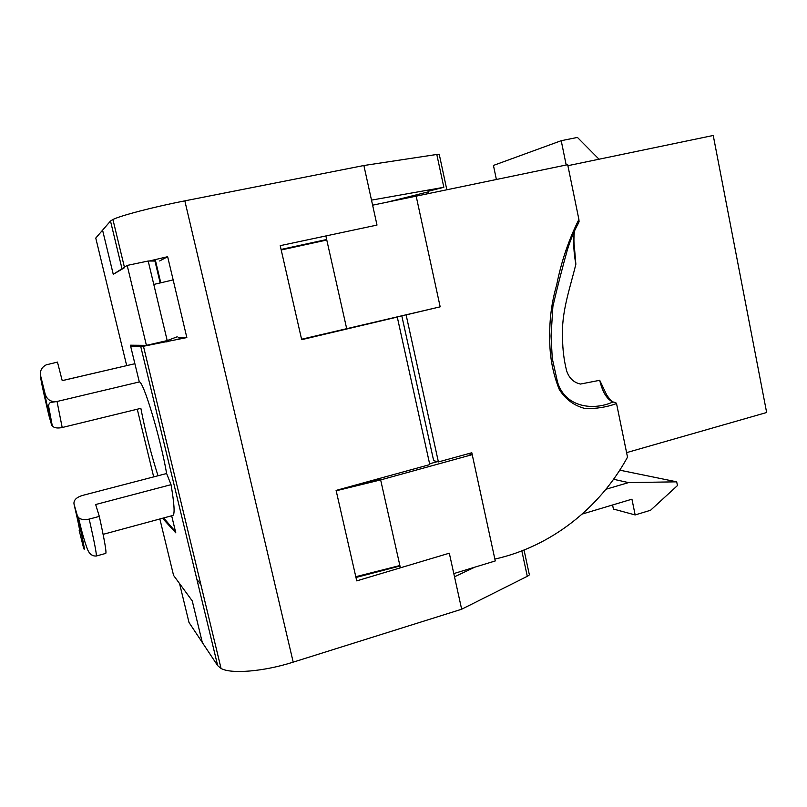 <?xml version="1.0" encoding="UTF-8"?>
<svg xmlns="http://www.w3.org/2000/svg" width="807" height="807" viewBox="0 0 807 807"><rect width="100%" height="100%" fill="white"/><g stroke="black" fill="none" stroke-linecap="round" stroke-linejoin="round"><path stroke-width="1.21" d="M438.403 461.947L406.113 314.891L440.168 306.831L416.17 196.141L567.694 164.689L578.891 219.433C568.632 239.972 561.218 261.861 556.638 285.123C551.675 302.07 549.385 319.582 549.749 337.669C549.506 355.857 552.704 373.157 559.322 389.569C565.717 399.495 574.312 405.82 585.105 408.524C595.838 408.887 606.309 407.242 616.538 403.581L627.513 457.155C599.672 508.148 550.939 546.581 494.862 559.08L471.813 452.747L438.403 461.947L433.662 460.656L401.815 315.9M566.191 165.001L561.218 140.7L577.439 137.432L599.026 159.211M626.585 452.636L766.65 412.508L713.237 135.475L567.896 165.687M574.392 231.044C573.797 237.571 573.777 242.655 574.342 246.276L575.865 264.202C570.014 288.452 561.067 312.48 562.59 338.446C562.63 349.461 563.972 360.245 566.625 370.796C569.066 378.13 573.686 382.548 580.475 384.051L599.722 380.299L606.854 395.248C609.446 398.981 611.565 401.21 613.199 401.957M578.891 219.433L579.073 221.643L578.226 223.61C574.1 230.994 570.418 239.992 567.17 250.594C563.77 262.638 556.891 288.724 552.876 306.61L551.06 336.035L552.27 358.49L557.536 382.145C565.203 407.454 593.316 410.924 612.906 401.987C606.874 399.283 602.476 392.051 599.722 380.299M575.865 264.202C573.716 252.813 573.182 242.019 574.251 231.821M616.538 403.581L615.65 402.511L612.906 401.987M613.572 479.277L628.542 482.606L605.956 489.254M496.386 179.487L493.44 165.435L561.218 140.7M612.584 504.98L613.421 509.046L635.159 514.937L631.942 499.19L582.18 514.079M628.542 482.606L676.69 481.829L677.446 485.572L650.553 510.266L635.159 514.937M619.766 470.168L676.69 481.829M159.857 518.972L173.566 575.401L192.258 600.902L202.315 642.523L217.688 665.664L221.057 668.458C231.155 674.228 263.788 671.555 293.203 662.144L461.654 609.235L527.294 576.319C529.553 575.119 530.149 574.16 529.059 573.414L524.046 550.031M177.187 336.791L167.2 340.584L148.185 261.014L127.183 265.422L113.252 274.309L102.58 230.187L110.498 221.027L112.919 219.504C120.969 215.479 153.471 206.995 184.833 200.852L363.876 165.516L371.502 200.116L443.84 187.305L428.346 191.239M363.876 165.516L436.799 154.46C439.321 154.097 440.148 154.147 439.301 154.601L446.836 189.776M172.648 515.512L172.98 515.421C174.937 513.968 174.292 503.719 171.034 484.674L166.625 473.517C160.583 438.07 143.313 380.773 139.298 381.953L57.216 401.442C51.245 402.269 47.26 399.939 45.263 394.441L40.622 375.82C40.047 376.466 42.771 389.569 48.813 415.131L51.567 424.835C46.806 404.65 44.708 394.512 45.263 394.441M171.669 515.784L175.795 532.842L162.52 518.255M177.964 337.901L186.841 337.578L143.454 346.253L130.684 346.344L139.298 381.953M79.116 530.088L83.646 548.256C85.542 552.825 83.434 541.991 77.341 515.764L73.982 503.901C78.773 524.51 80.488 533.235 79.116 530.088M130.684 346.344L135.485 345.255M474.829 567.17L454.512 576.803L461.654 609.235M428.477 191.814L387.259 202.143M126.689 365.591L95.761 238.065L102.58 230.187L113.262 274.309L124.53 267.682M186.841 337.578L167.644 256.697L149.234 261.014M371.502 200.116L377 225.072L280.221 245.661L301.677 339.676L397.276 317.06L429.788 464.6L336.095 490.414L356.744 580.879L449.307 553.198L454.512 576.803M167.644 256.697L159.655 260.964M73.982 503.901C73.588 500.209 76.342 497.405 82.243 495.498L166.625 473.517M77.341 515.764L78.491 517.61C80.982 519.678 84.553 520.172 89.204 519.093L99.311 516.409L95.67 504.526L171.034 484.674M99.311 516.409C104.436 539.782 106.595 552.109 105.798 553.4L105.636 553.441M57.458 362.111L62.22 380.652L134.88 363.715L62.21 380.611M134.88 363.715L130.401 345.204L146.41 345.346L167.2 340.584M127.183 265.422L146.41 345.346M163.65 517.953L175.512 531.712L171.659 515.784M57.035 401.483L62.189 427.518L140.862 408.342C145.321 431.543 151.05 454.008 158.021 475.757M57.62 362.081L46.261 364.835C41.651 367.195 39.775 370.857 40.622 375.82M202.305 642.503L192.237 600.882L179.568 583.592L188.999 622.469L202.315 642.493M196.928 579.537L200.772 584.228M148.185 261.014L154.954 261.044M62.189 427.518C57.771 428.446 54.493 427.992 52.354 426.157L51.567 424.835M48.894 413.366L49.479 412.256M453.796 573.575L495.266 560.946L472.216 454.644L468.292 453.716M372.622 205.18L416.17 196.141L440.168 306.831L301.576 339.233M399.364 565.667L400.393 567.825L399.879 565.536L355.796 576.712M346.748 328.933L325.867 235.947L326.674 239.518L321.68 241.132M429.606 463.783L437.333 461.654M399.879 565.536L380.652 479.913L472.216 454.644M336.176 490.777L380.652 479.913M281.199 249.968L326.785 240.022M399.99 566.01L355.968 577.479M336.105 490.485L377.757 480.115L377.505 479.005M281.078 249.434L326.674 239.518M379.552 478.44L379.714 479.126L377.757 480.115M153.784 284.437L172.991 279.948M521.836 550.899L527.294 576.319M436.799 154.46L443.84 187.305M140.751 346.536L217.688 665.664M110.498 221.027L121.998 268.731M184.833 200.852L293.203 662.144M89.204 519.093C94.49 542.486 96.84 554.792 96.255 556.023L96.114 556.053M153.683 476.887L137.271 409.22M160.149 282.843L154.641 259.713M166.615 341.875L166.353 340.776M428.295 190.987L428.84 193.509M112.919 219.504L124.409 267.188M143.454 346.253L221.057 668.458M103.114 534.345L172.98 515.421M78.491 517.61C81.517 530.966 84.553 541.648 87.6 549.648C89.557 554.147 92.442 556.265 96.255 556.023L105.798 553.4M52.354 426.157L48.793 407.242C48.339 405.175 48.874 403.591 50.397 402.481L56.147 401.634M46.261 364.835L47.825 364.32M155.237 259.582L160.744 282.702M167.412 341.714L167.15 340.594"/></g></svg>
